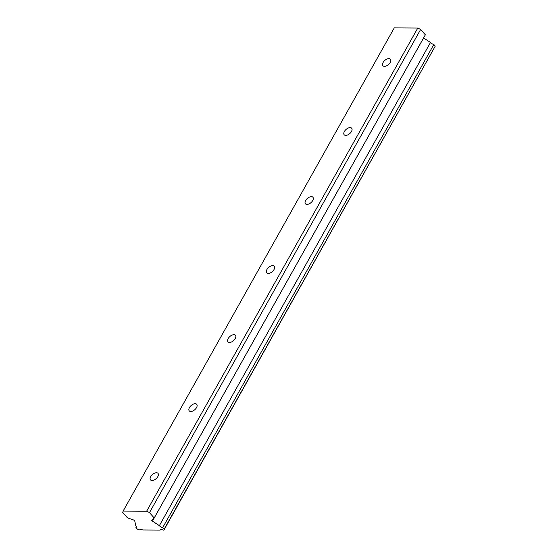 <?xml version="1.0" encoding="UTF-8"?>
<svg xmlns="http://www.w3.org/2000/svg" width="558" height="558" viewBox="0 0 558 558"><rect width="100%" height="100%" fill="white"/><g stroke="black" fill="none" stroke-linecap="round" stroke-linejoin="round"><path stroke-width="0.84" d="M390.202 62.503A4.966 2.776 -41.3 0 0 390.391 59.204A4.966 2.776 -41.3 0 0 386.854 59.071A4.966 2.776 -41.3 0 0 383.116 62.461A4.966 2.776 -41.3 0 0 382.928 65.753A4.966 2.776 -41.3 0 0 386.464 65.893A4.966 2.776 -41.3 0 0 390.202 62.503M157.795 476.644A4.966 2.776 -41.3 0 0 157.984 473.344A4.966 2.776 -41.3 0 0 154.454 473.212A4.966 2.776 -41.3 0 0 150.716 476.602A4.966 2.776 -41.3 0 0 150.52 479.894A4.966 2.776 -41.3 0 0 154.057 480.026A4.966 2.776 -41.3 0 0 157.795 476.644M196.528 407.619A4.966 2.776 -41.3 0 0 196.723 404.327A4.966 2.776 -41.3 0 0 193.187 404.187A4.966 2.776 -41.3 0 0 189.448 407.577A4.966 2.776 -41.3 0 0 189.26 410.869A4.966 2.776 -41.3 0 0 192.789 411.009A4.966 2.776 -41.3 0 0 196.528 407.619M235.26 338.594A4.966 2.776 -41.3 0 0 235.455 335.302A4.966 2.776 -41.3 0 0 231.919 335.163A4.966 2.776 -41.3 0 0 228.18 338.553A4.966 2.776 -41.3 0 0 227.992 341.845A4.966 2.776 -41.3 0 0 231.528 341.984A4.966 2.776 -41.3 0 0 235.26 338.594M273.999 269.57A4.966 2.776 -41.3 0 0 274.187 266.278A4.966 2.776 -41.3 0 0 270.658 266.138A4.966 2.776 -41.3 0 0 266.919 269.528A4.966 2.776 -41.3 0 0 266.724 272.82A4.966 2.776 -41.3 0 0 270.26 272.96A4.966 2.776 -41.3 0 0 273.999 269.57M312.731 200.545A4.966 2.776 -41.3 0 0 312.919 197.253A4.966 2.776 -41.3 0 0 309.39 197.12A4.966 2.776 -41.3 0 0 305.651 200.503A4.966 2.776 -41.3 0 0 305.456 203.803A4.966 2.776 -41.3 0 0 308.993 203.935A4.966 2.776 -41.3 0 0 312.731 200.545M351.463 131.521A4.966 2.776 -41.3 0 0 351.659 128.228A4.966 2.776 -41.3 0 0 348.122 128.096A4.966 2.776 -41.3 0 0 344.384 131.486A4.966 2.776 -41.3 0 0 344.195 134.778A4.966 2.776 -41.3 0 0 347.725 134.91A4.966 2.776 -41.3 0 0 351.463 131.521M123.13 511.065L394.262 27.9L417.789 28.04L146.649 511.198L123.13 511.065L122.746 512.46L127.447 517.824L133.648 520.014A1.102 0.488 29.3 0 1 134.771 521.026L135.754 525.503A3.188 1.409 29.3 0 1 136.361 527.17A3.188 1.409 29.3 0 1 135.943 527.505L137.366 529.124L139.702 529.961A3.188 1.409 29.3 0 1 139.737 529.877A3.188 1.409 29.3 0 1 142.757 529.974L160.167 530.079A3.188 1.409 29.3 0 1 160.209 529.995A3.188 1.409 29.3 0 1 163.222 530.093L163.892 530.1L435.254 46.119L433.831 44.494L162.692 527.659A3.188 1.409 29.3 0 1 159.462 525.762A3.188 1.409 29.3 0 1 159.365 525.643L152.453 521.13L423.592 37.965A1.102 0.488 -150.7 0 1 423.571 37.958M433.831 44.494A3.188 1.409 29.3 0 1 430.602 42.596A3.188 1.409 29.3 0 1 430.497 42.478L423.592 37.965M152.453 521.13A1.102 0.488 29.3 0 1 151.929 520.712A1.102 0.488 29.3 0 1 151.755 520.175A1.102 0.488 29.3 0 1 151.804 520.119L154.196 517.977L149.495 512.621L146.649 511.198M154.196 517.977L425.335 34.812L420.634 29.455L417.789 28.04M163.892 530.1L164.115 529.277L162.692 527.659M420.634 29.455L149.495 512.621M136.431 526.633L135.943 527.505M430.497 42.478L159.365 525.643M435.254 46.119L164.115 529.277"/></g></svg>
